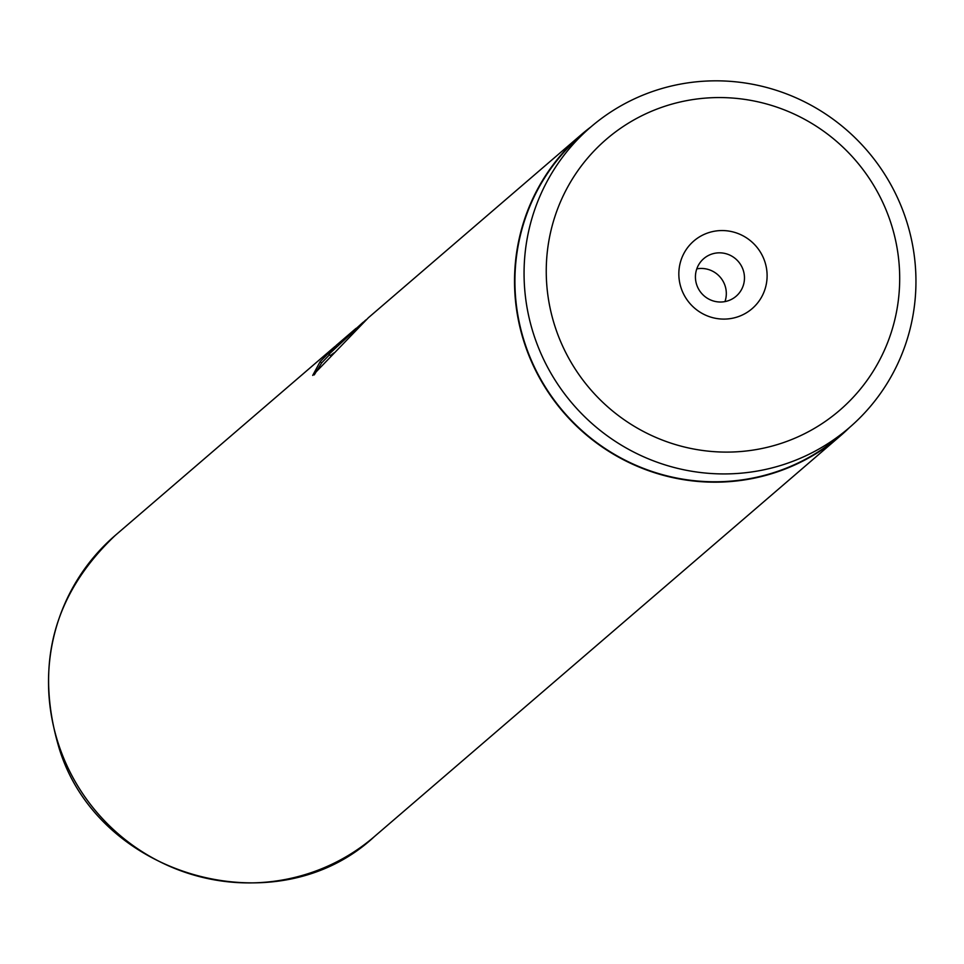 <?xml version="1.0" encoding="UTF-8"?>
<svg xmlns="http://www.w3.org/2000/svg" width="964" height="964" viewBox="0 0 964 964"><rect width="100%" height="100%" fill="white"/><g stroke="black" fill="none" stroke-linecap="round" stroke-linejoin="round"><path stroke-width="1.45" d="M889.784 219.732A178.81 175.159 49.3 0 0 664.63 106.341A178.81 175.159 49.3 0 0 556.156 329.929A178.81 175.159 49.3 0 0 781.322 443.32A178.81 175.159 49.3 0 0 889.784 219.732M904.967 216.285A198.259 194.21 49.3 0 0 590.739 127.055A198.259 194.21 49.3 0 0 535.044 338.472A198.259 194.21 49.3 0 0 849.272 427.703A198.259 194.21 49.3 0 0 904.967 216.285M681.307 288.585A44.657 43.742 49.3 0 0 737.544 316.903A44.657 43.742 49.3 0 0 764.633 261.063A44.657 43.742 49.3 0 0 708.407 232.746A44.657 43.742 49.3 0 0 681.307 288.585M696.803 285.079A24.811 24.305 49.3 0 0 736.122 296.237A24.811 24.305 49.3 0 0 743.099 269.787A24.811 24.305 49.3 0 0 703.768 258.617A24.811 24.305 49.3 0 0 696.803 285.079M724.952 301.612A24.811 24.305 49.3 0 0 696.791 268.872M590.739 127.055L581.605 134.912A198.259 194.21 49.3 0 0 525.91 346.329A198.259 194.21 49.3 0 0 840.138 435.559L849.272 427.703M365.826 319.964L328.941 354.282L335.99 345.799L320.144 361.608L312.697 375.418L368.405 317.71L581.34 134.611A198.656 194.608 49.3 0 0 525.537 346.45A198.656 194.608 49.3 0 0 840.391 435.861A198.656 194.608 49.3 0 0 849.465 427.546M336.002 345.582L353.776 330.303A198.656 194.608 -130.7 0 1 356.102 328.326M353.776 330.303A198.656 194.608 -130.7 0 0 341.642 341.69L363.103 322.277M590.932 126.886A198.656 194.608 49.3 0 0 581.34 134.611M329.495 354.764L321.627 362.934L314.252 374.912M321.627 362.934L320.144 361.608M333.906 352.945L330.423 355.596L328.941 354.282M374.381 836.595C276.692 927.717 97.942 876.999 59.045 747.944C34.487 665.015 53.249 594.149 115.331 535.333A198.656 194.608 49.3 0 0 59.527 747.184A198.656 194.608 49.3 0 0 374.381 836.595L840.391 435.861M335.074 346.377L115.331 535.333"/></g></svg>
